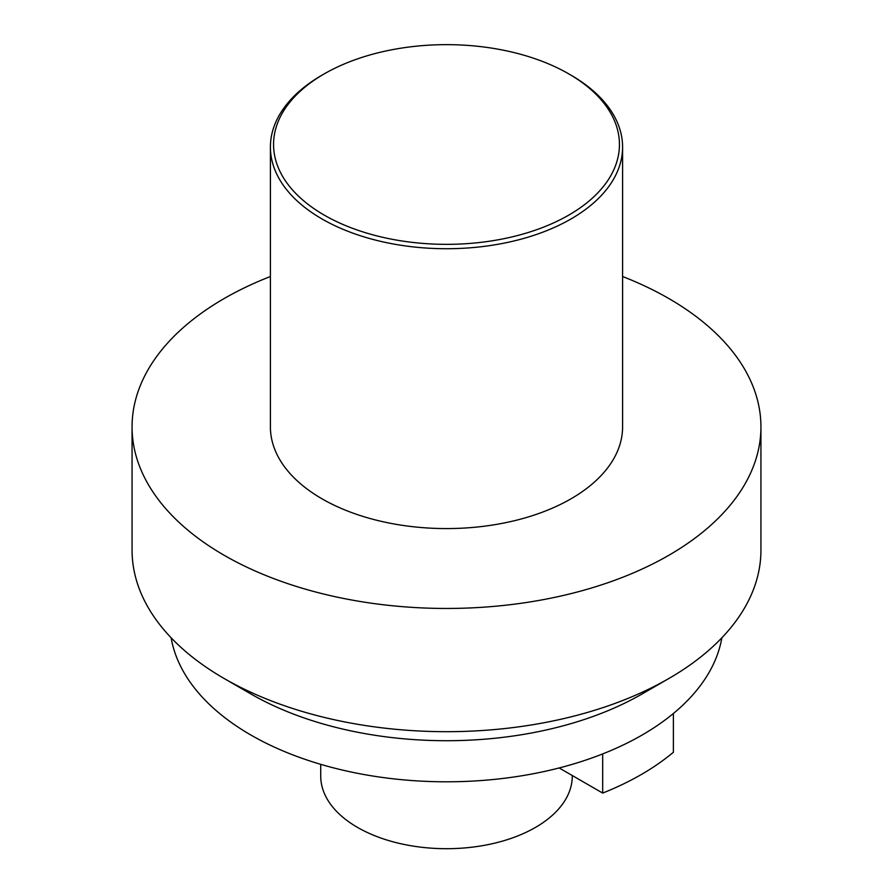<?xml version="1.0" encoding="UTF-8"?>
<svg xmlns="http://www.w3.org/2000/svg" width="893" height="893" viewBox="0 0 893 893"><rect width="100%" height="100%" fill="white"/><g stroke="black" fill="none" stroke-linecap="round" stroke-linejoin="round"><path stroke-width="1.34" d="M572.279 775.526L572.279 776.084A125.779 72.612 0 0 1 535.443 827.431A125.779 72.612 180 0 1 398.367 843.171A125.779 72.612 180 0 1 320.721 776.084L320.721 764.341M171.143 637.803A276.707 159.758 180 0 0 353.371 772.478A276.707 159.758 180 0 0 642.167 735.006A276.707 159.758 0 0 0 721.857 637.803M642.167 693.928L668.846 678.513A314.436 181.547 0 0 0 668.846 678.513L642.167 693.928A276.707 159.758 0 0 0 642.167 693.917A276.707 159.758 180 0 1 250.833 693.928L224.154 678.513A314.436 181.547 180 0 1 132.064 550.155L132.064 426.91A314.436 181.547 180 0 1 224.154 298.541A314.436 181.547 0 0 1 270.412 276.506M132.064 426.91A314.436 181.547 180 0 0 326.168 594.638A314.436 181.547 180 0 0 668.846 555.279A314.436 181.547 0 0 0 760.936 426.91L760.936 550.155A314.436 181.547 0 0 1 668.846 678.513A314.436 181.547 180 0 1 224.154 678.513M760.936 426.91A314.436 181.547 0 0 0 622.588 276.506M270.412 147.066L270.412 426.91A176.088 101.668 180 0 0 379.112 520.842A176.088 101.668 180 0 0 571.018 498.796A176.088 101.668 0 0 0 622.588 426.91L622.588 147.066A176.088 101.668 0 0 0 571.018 75.179L568.796 73.896A172.941 99.849 0 0 0 324.215 73.896L321.982 75.179A176.088 101.668 0 0 0 270.412 147.066A176.088 101.668 0 0 0 379.112 240.987A176.088 101.668 0 0 0 571.018 218.952A176.088 101.668 0 0 0 622.588 147.066M321.982 75.179L324.204 73.896A172.941 99.849 0 0 0 324.204 73.896A172.941 99.849 0 0 0 324.215 215.101A172.941 99.849 0 0 0 568.785 215.101A172.941 99.849 0 0 0 568.796 73.896M673.389 713.485L673.389 752.263A275.446 159.032 180 0 1 602.686 793.084L559.163 767.958M602.686 753.915L602.686 793.084"/></g></svg>
